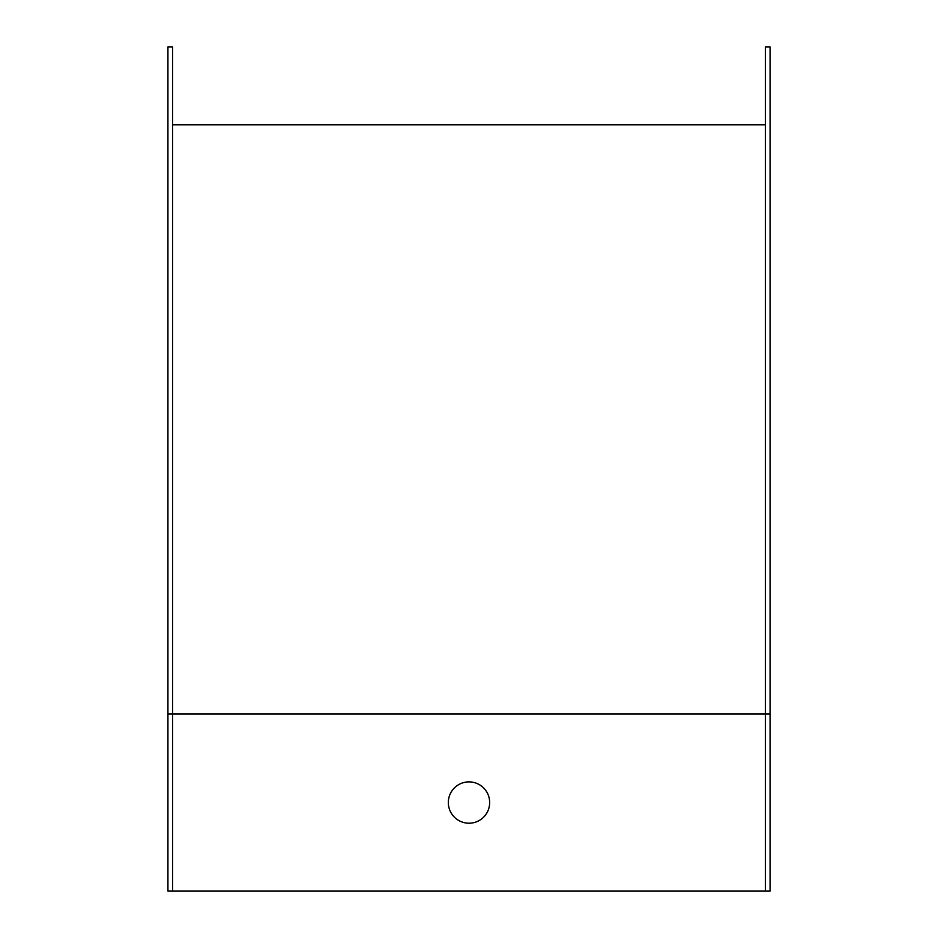 <?xml version="1.0" encoding="UTF-8"?>
<svg xmlns="http://www.w3.org/2000/svg" width="938" height="938" viewBox="0 0 938 938"><rect width="100%" height="100%" fill="white"/><g stroke="black" fill="none" stroke-linecap="round" stroke-linejoin="round"><path stroke-width="1.41" d="M167.925 713.994L172.639 713.994L172.639 46.9L167.925 46.9L167.925 891.1L765.361 891.1L765.361 46.9L770.075 46.9L770.075 891.1L765.361 891.1M489.659 802.553A20.659 20.659 0 0 1 458.67 820.445A20.659 20.659 0 0 1 458.67 784.649A20.659 20.659 0 0 1 489.659 802.553M172.639 124.824L765.361 124.824M770.075 713.994L172.639 713.994L172.639 891.1"/></g></svg>
